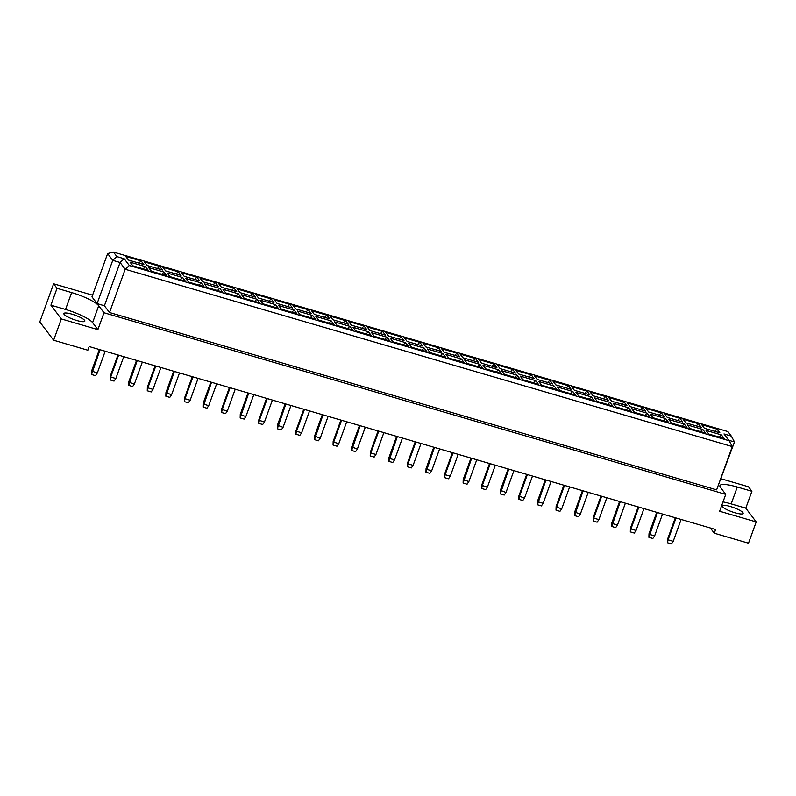 <?xml version="1.0" encoding="UTF-8"?>
<svg xmlns="http://www.w3.org/2000/svg" width="796" height="796" viewBox="0 0 796 796"><rect width="100%" height="100%" fill="white"/><g stroke="black" fill="none" stroke-linecap="round" stroke-linejoin="round"><path stroke-width="1.19" d="M76.734 320.499A11.154 2.259 19.9 0 0 84.834 321.136A11.154 2.259 19.9 0 0 71.958 314.181A11.154 2.259 19.9 0 0 63.859 313.544A11.154 2.259 19.9 0 0 76.734 320.499M730.27 506.475A11.154 2.259 -160.1 0 1 743.146 513.43A11.154 2.259 -160.1 0 1 735.046 512.793A11.154 2.259 -160.1 0 1 722.171 505.838A11.154 2.259 -160.1 0 1 730.27 506.475M710.331 527.987L714.271 533.201L748.499 543.19L756.2 521.927L745.792 508.156L731.166 503.888A23.9 4.846 19.9 0 0 722.997 501.918M92.575 295.187L53.611 283.804L39.8 321.942L53.621 340.22L87.849 350.22L89.182 346.559L715.594 529.529L714.271 533.201M92.605 322.639A23.9 4.846 19.9 0 0 65.541 309.455L50.914 305.186L61.322 318.947L97.888 329.634L92.605 322.639L98.714 305.764A23.9 4.846 19.9 0 0 71.65 292.59L57.023 288.311L53.611 283.804M97.888 329.634L103.997 312.758L725.733 494.366L719.624 511.241L756.2 521.927M103.997 312.758L98.714 305.764M745.792 508.156L751.902 491.281L737.275 487.013A23.9 4.846 19.9 0 0 719.922 485.65A23.9 4.846 19.9 0 0 720.45 487.371L725.733 494.366M751.902 491.281L748.489 486.774L721.156 478.784M718.36 485.092L734.489 441.949L728.778 440.288M109.52 312.53L716.629 489.858L732.3 446.586L125.191 269.257L109.52 312.53L104.405 305.764L97.092 303.624L91.968 296.858L107.639 253.576L112.753 260.342L97.092 303.624M50.914 305.186L57.023 288.311M61.322 318.947L53.621 340.22M129.32 265.526L729.116 440.725L723.992 433.949L731.305 436.089L727.902 431.571L113.48 252.103L116.893 256.62L124.206 258.75L129.32 265.526L125.191 269.257L120.067 262.481L104.405 305.764M124.206 258.75L120.067 262.481L112.753 260.342L116.893 256.62M143.897 264.57L128.464 260.063L125.718 256.431L141.151 260.939L143.897 264.57M148.235 270.302L132.803 265.794L130.056 262.163L145.489 266.67L148.235 270.302M162.484 269.993L147.051 265.486L144.305 261.854L159.737 266.361L162.484 269.993M166.812 275.724L151.379 271.217L148.633 267.585L164.066 272.093L166.812 275.724M181.06 275.426L165.628 270.919L162.881 267.287L178.314 271.794L181.06 275.426M185.388 281.157L169.956 276.65L167.21 273.018L182.642 277.525L185.388 281.157M199.637 280.849L184.204 276.341L181.458 272.71L196.891 277.217L199.637 280.849M203.975 286.58L188.543 282.073L185.786 278.441L201.229 282.948L203.975 286.58M218.213 286.281L202.781 281.774L200.035 278.132L215.467 282.64L218.213 286.281M222.552 292.013L207.119 287.505L204.373 283.864L219.805 288.381L222.552 292.013M236.8 291.704L221.368 287.197L218.611 283.565L234.054 288.072L236.8 291.704M241.128 297.435L225.696 292.928L222.95 289.296L238.382 293.804L241.128 297.435M255.377 297.127L239.944 292.62L237.198 288.988L252.631 293.495L255.377 297.127M259.705 302.858L244.273 298.351L241.526 294.719L256.959 299.226L259.705 302.858M273.953 302.56L258.521 298.052L255.775 294.421L271.207 298.928L273.953 302.56M278.292 308.291L262.849 303.783L260.103 300.152L275.545 304.659L278.292 308.291M292.53 307.982L277.098 303.475L274.351 299.843L289.784 304.351L292.53 307.982M296.868 313.714L281.436 309.206L278.69 305.574L294.122 310.082L296.868 313.714M311.117 313.415L295.674 308.908L292.928 305.266L308.37 309.773L311.117 313.415M315.445 319.146L300.012 314.639L297.266 310.997L312.699 315.514L315.445 319.146M329.693 318.838L314.261 314.33L311.515 310.699L326.947 315.206L329.693 318.838M334.022 324.569L318.589 320.062L315.843 316.43L331.275 320.937L334.022 324.569M348.27 324.261L332.837 319.753L330.091 316.121L345.524 320.629L348.27 324.261M352.598 330.002L337.166 325.484L334.42 321.853L349.852 326.36L352.598 330.002M366.847 329.693L351.414 325.186L348.668 321.554L364.1 326.061L366.847 329.693M371.185 335.424L355.752 330.917L353.006 327.285L368.439 331.793L371.185 335.424M385.423 335.116L369.991 330.609L367.245 326.977L382.677 331.484L385.423 335.116M389.761 340.847L374.329 336.34L371.583 332.708L387.015 337.215L389.761 340.847M404.01 340.549L388.577 336.041L385.831 332.4L401.264 336.917L404.01 340.549M408.338 346.28L392.906 341.773L390.159 338.141L405.592 342.648L408.338 346.28M422.586 345.971L407.154 341.464L404.408 337.832L419.84 342.34L422.586 345.971M426.915 351.703L411.482 347.195L408.736 343.564L424.168 348.071L426.915 351.703M441.163 351.394L425.731 346.887L422.984 343.255L438.417 347.762L441.163 351.394M445.501 357.135L430.069 352.618L427.313 348.986L442.755 353.494L445.501 357.135M459.74 356.827L444.307 352.32L441.561 348.688L456.994 353.195L459.74 356.827M464.078 362.558L448.645 358.051L445.899 354.419L461.332 358.926L464.078 362.558M478.326 362.25L462.884 357.742L460.138 354.111L475.58 358.618L478.326 362.25M482.655 367.981L467.222 363.474L464.476 359.842L479.908 364.349L482.655 367.981M496.903 367.682L481.471 363.175L478.724 359.533L494.157 364.051L496.903 367.682M501.231 373.414L485.799 368.906L483.053 365.274L498.485 369.782L501.231 373.414M515.48 373.105L500.047 368.598L497.301 364.966L512.733 369.473L515.48 373.105M519.818 378.836L504.375 374.329L501.629 370.697L517.072 375.205L519.818 378.836M534.056 378.538L518.624 374.02L515.878 370.389L531.31 374.896L534.056 378.538M538.394 384.269L522.962 379.762L520.216 376.12L535.648 380.627L538.394 384.269M552.643 383.961L537.2 379.453L534.454 375.821L549.887 380.329L552.643 383.961M556.971 389.692L541.539 385.184L538.793 381.553L554.225 386.06L556.971 389.692M571.22 389.383L555.787 384.876L553.041 381.244L568.473 385.752L571.22 389.383M575.548 395.115L560.115 390.607L557.369 386.975L572.802 391.483L575.548 395.115M589.796 394.816L574.364 390.309L571.618 386.677L587.05 391.184L589.796 394.816M594.124 400.547L578.692 396.04L575.946 392.408L591.378 396.915L594.124 400.547M608.373 400.239L592.94 395.731L590.194 392.1L605.627 396.607L608.373 400.239M612.711 405.97L597.279 401.463L594.532 397.831L609.965 402.338L612.711 405.97M626.95 405.671L611.517 401.154L608.771 397.522L624.203 402.03L626.95 405.671M631.288 411.403L615.855 406.895L613.109 403.254L628.542 407.761L631.288 411.403M645.536 411.094L630.104 406.587L627.357 402.955L642.79 407.462L645.536 411.094M649.864 416.825L634.432 412.318L631.686 408.686L647.118 413.194L649.864 416.825M664.113 416.517L648.68 412.01L645.934 408.378L661.367 412.885L664.113 416.517M668.441 422.248L653.009 417.741L650.262 414.109L665.695 418.616L668.441 422.248M682.689 421.95L667.257 417.442L664.511 413.811L679.943 418.318L682.689 421.95M687.028 427.681L671.595 423.173L668.839 419.542L684.281 424.049L687.028 427.681M701.266 427.372L685.834 422.865L683.087 419.233L698.52 423.741L701.266 427.372M705.604 433.104L690.172 428.596L687.426 424.965L702.858 429.472L705.604 433.104M719.853 432.805L704.41 428.298L701.664 424.656L717.106 429.163L719.853 432.805M724.181 438.536L708.748 434.029L706.002 430.387L721.435 434.905L724.181 438.536M719.067 437.034L721.435 434.905M714.728 431.303L717.106 429.163M700.49 431.611L702.858 429.472M696.152 425.88L698.52 423.741M681.903 426.188L684.281 424.049M677.575 420.457L679.943 418.318M663.327 420.756L665.695 418.616M658.998 415.024L661.367 412.885M644.75 415.333L647.118 413.194M640.412 409.602L642.79 407.462M626.173 409.9L628.542 407.761M621.835 404.169L624.203 402.03M607.587 404.477L609.965 402.338M603.259 398.746L605.627 396.607M589.01 399.055L591.378 396.915M584.682 393.324L587.05 391.184M570.433 393.622L572.802 391.483M566.095 387.891L568.473 385.752M551.857 388.199L554.225 386.06M547.519 382.468L549.887 380.329M533.28 382.767L535.648 380.627M528.942 377.035L531.31 374.896M514.694 377.344L517.072 375.205M510.365 371.613L512.733 369.473M496.117 371.921L498.485 369.782M491.789 366.18L494.157 364.051M477.54 366.488L479.908 364.349M473.202 360.757L475.58 358.618M458.964 361.066L461.332 358.926M454.625 355.334L456.994 353.195M440.377 355.633L442.755 353.494M436.049 349.902L438.417 347.762M421.8 350.21L424.168 348.071M417.472 344.479L419.84 342.34M403.224 344.787L405.592 342.648M398.886 339.046L401.264 336.917M384.647 339.355L387.015 337.215M380.309 333.624L382.677 331.484M366.06 333.932L368.439 331.793M361.732 328.201L364.1 326.061M347.484 328.499L349.852 326.36M343.156 322.768L345.524 320.629M328.907 323.077L331.275 320.937M324.569 317.345L326.947 315.206M310.331 317.644L312.699 315.514M305.992 311.913L308.37 309.773M291.754 312.221L294.122 310.082M287.416 306.49L289.784 304.351M273.167 306.798L275.545 304.659M268.839 301.067L271.207 298.928M254.591 301.366L256.959 299.226M250.262 295.634L252.631 293.495M236.014 295.943L238.382 293.804M231.676 290.212L234.054 288.072M217.437 290.51L219.805 288.381M213.099 284.779L215.467 282.64M198.851 285.087L201.229 282.948M194.523 279.356L196.891 277.217M180.274 279.665L182.642 277.525M175.946 273.933L178.314 271.794M161.697 274.232L164.066 272.093M157.359 268.501L159.737 266.361M143.121 268.809L145.489 266.67M138.783 263.078L141.151 260.939M734.489 441.949L731.305 436.089M113.48 252.103L107.639 253.576M732.3 446.586L729.116 440.725M681.127 519.46L673.217 541.31L671.426 543.897L667.476 542.743L667.585 539.141L675.316 517.768M667.585 539.141L668.093 539.817L676.003 517.967M667.476 542.743L668.093 539.817L673.217 541.31M656.74 512.335L648.999 533.718L649.516 534.395L654.63 535.887L662.541 514.037M657.426 512.534L648.899 537.31L648.999 533.718M654.63 535.887L652.849 538.464L648.899 537.31M643.964 508.604L636.054 530.454L634.273 533.041L630.323 531.887L630.422 528.285L638.163 506.913M630.422 528.285L630.939 528.962L638.85 507.112M630.323 531.887L630.939 528.962L636.054 530.454M606.811 497.749L598.9 519.609L597.109 522.186L593.159 521.032L593.269 517.43L601 496.057M593.269 517.43L593.776 518.106L601.686 496.256M593.159 521.032L593.776 518.106L598.9 519.609M569.647 486.903L561.737 508.753L559.956 511.33L556.006 510.176L556.106 506.574L563.847 485.202M556.106 506.574L556.623 507.261L564.533 485.401M556.006 510.176L556.623 507.261L561.737 508.753M532.494 476.048L524.584 497.898L522.803 500.485L518.853 499.331L518.952 495.729L526.683 474.346M518.952 495.729L519.46 496.405L527.37 474.545M518.853 499.331L519.46 496.405L524.584 497.898M495.331 465.192L487.421 487.043L485.64 489.63L481.689 488.475L481.789 484.873L489.53 463.501M481.789 484.873L482.306 485.55L490.217 463.7M481.689 488.475L482.306 485.55L487.421 487.043M458.178 454.337L450.267 476.187L448.486 478.774L444.536 477.62L444.636 474.018L452.377 452.645M444.636 474.018L445.143 474.695L453.053 452.844M444.536 477.62L445.143 474.695L450.267 476.187M421.014 443.481L413.104 465.342L411.323 467.919L407.373 466.764L407.472 463.163L415.214 441.79M407.472 463.163L407.99 463.839L415.9 441.989M407.373 466.764L407.99 463.839L413.104 465.342M619.587 501.48L611.845 522.863L612.353 523.539L617.477 525.032L625.387 503.181M620.263 501.679L611.746 526.464L611.845 522.863M617.477 525.032L615.696 527.619L611.746 526.464M582.423 490.635L574.682 512.007L580.324 514.176L588.234 492.326M583.11 490.834L574.583 515.609L574.682 512.007M580.324 514.176L578.533 516.763L574.583 515.609M545.27 479.779L537.529 501.152L538.036 501.828L543.161 503.321L551.071 481.471M545.947 479.978L537.429 504.754L537.529 501.152M543.161 503.321L541.38 505.908L537.429 504.754M508.107 468.924L500.376 490.296L506.007 492.475L513.918 470.615M508.793 469.123L500.266 493.898L500.376 490.296M506.007 492.475L504.216 495.052L500.266 493.898M470.953 458.068L463.212 479.441L468.844 481.62L476.754 459.77M471.64 458.267L463.113 483.043L463.212 479.441M468.844 481.62L467.063 484.197L463.113 483.043M433.79 447.213L426.059 468.595L426.566 469.272L431.691 470.764L439.601 448.914M434.477 447.412L425.95 472.197L426.059 468.595M431.691 470.764L429.9 473.351L425.95 472.197M396.637 436.357L388.896 457.74L389.413 458.416L394.527 459.909L402.438 438.059M397.323 436.566L388.796 461.342L388.896 457.74M394.527 459.909L392.746 462.496L388.796 461.342M359.474 425.512L351.742 446.884L357.374 449.053L365.284 427.203M360.16 425.711L351.643 450.486L351.742 446.884M357.374 449.053L355.583 451.64L351.643 450.486M322.32 414.656L314.579 436.029L320.211 438.208L328.121 416.348M323.007 414.855L314.48 439.631L314.579 436.029M320.211 438.208L318.43 440.785L314.48 439.631M285.157 403.801L277.426 425.173L283.058 427.353L290.968 405.492M285.844 404L277.326 428.775L277.426 425.173M283.058 427.353L281.277 429.93L277.326 428.775M248.004 392.945L240.263 414.328L240.78 415.005L245.894 416.497L253.805 394.647M248.69 393.144L240.163 417.93L240.263 414.328M245.894 416.497L244.113 419.074L240.163 417.93M210.85 382.09L203.109 403.473L203.617 404.149L208.741 405.642L216.651 383.791M211.527 382.299L203.01 407.074L203.109 403.473M208.741 405.642L206.96 408.229L203.01 407.074M173.687 371.244L165.946 392.617L171.578 394.786L179.488 372.936M174.374 371.443L165.847 396.219L165.946 392.617M171.578 394.786L169.797 397.373L165.847 396.219M136.534 360.389L128.793 381.762L129.3 382.438L134.424 383.931L142.335 362.08M137.21 360.588L128.693 385.363L128.793 381.762M134.424 383.931L132.643 386.518L128.693 385.363M99.371 349.534L91.639 370.906L97.271 373.085L105.181 351.225M100.057 349.733L91.53 374.508L91.639 370.906M97.271 373.085L95.48 375.662L91.53 374.508M383.861 432.626L375.951 454.486L374.17 457.063L370.22 455.909L370.319 452.307L378.06 430.935M370.319 452.307L370.827 452.984L378.737 431.134M370.22 455.909L370.827 452.984L375.951 454.486M346.708 421.78L338.798 443.631L337.006 446.218L333.056 445.064L333.156 441.462L340.897 420.079M333.156 441.462L333.673 442.138L341.584 420.278M333.056 445.064L333.673 442.138L338.798 443.631M309.545 410.925L301.634 432.775L299.853 435.362L295.903 434.208L296.003 430.606L303.744 409.224M296.003 430.606L296.51 431.283L304.43 409.433M295.903 434.208L296.51 431.283L301.634 432.775M272.391 400.07L264.481 421.92L262.69 424.507L258.74 423.353L258.849 419.751L266.58 398.378M258.849 419.751L259.357 420.427L267.267 398.577M258.74 423.353L259.357 420.427L264.481 421.92M235.228 389.214L227.318 411.074L225.537 413.651L221.587 412.497L221.686 408.895L229.427 387.523M221.686 408.895L222.203 409.572L230.114 387.722M221.587 412.497L222.203 409.572L227.318 411.074M198.075 378.359L190.164 400.219L188.373 402.796L184.423 401.642L184.533 398.04L192.264 376.667M184.533 398.04L185.04 398.716L192.95 376.866M184.423 401.642L185.04 398.716L190.164 400.219M160.911 367.513L153.001 389.363L151.22 391.94L147.27 390.786L147.369 387.194L155.111 365.812M147.369 387.194L147.887 387.871L155.797 366.011M147.27 390.786L147.887 387.871L153.001 389.363M123.758 356.658L115.848 378.508L114.057 381.095L110.117 379.941L110.216 376.339L117.947 354.956M110.216 376.339L110.724 377.015L118.634 355.155M110.117 379.941L110.724 377.015L115.848 378.508M731.166 503.888L737.275 487.013M65.541 309.455L71.65 292.59"/></g></svg>
